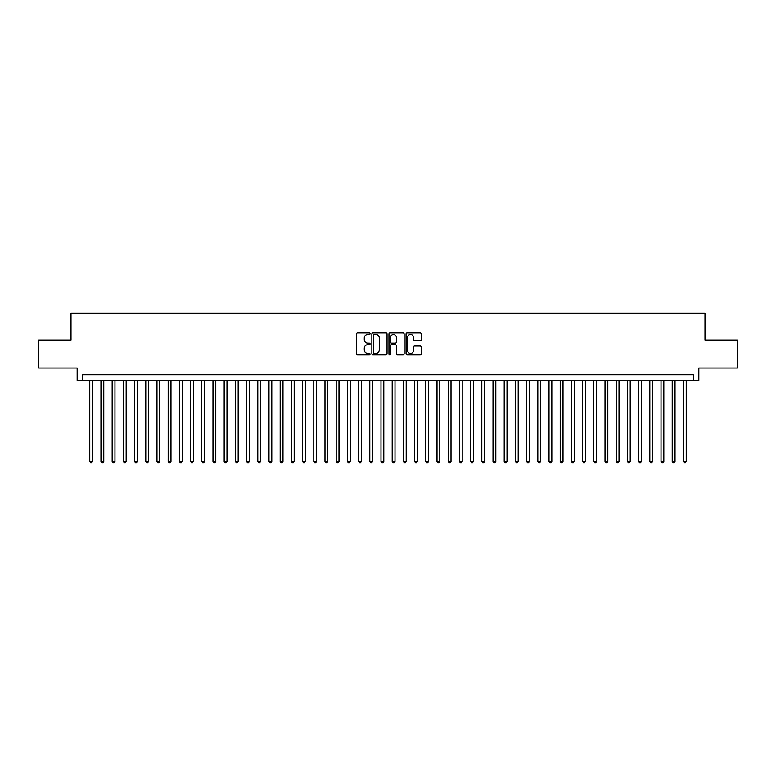 <?xml version="1.0" encoding="UTF-8"?>
<svg xmlns="http://www.w3.org/2000/svg" width="776" height="776" viewBox="0 0 776 776"><rect width="100%" height="100%" fill="white"/><g stroke="black" fill="none" stroke-linecap="round" stroke-linejoin="round"><path stroke-width="1.16" d="M370.074 333.699A0.766 0.766 0 0 0 369.308 332.923L357.629 332.923A1.096 1.096 0 0 0 356.524 334.029L356.524 353.817A1.096 1.096 0 0 0 357.629 354.913L369.308 354.913A0.766 0.766 0 0 0 370.074 354.147A0.766 0.766 0 0 0 369.308 353.381L367.795 353.381A3.521 3.521 0 0 1 364.284 349.86L364.284 348.211A3.521 3.521 0 0 1 367.795 344.69L369.308 344.69A0.766 0.766 0 0 0 370.074 343.923A0.766 0.766 0 0 0 369.308 343.157L367.795 343.157A3.521 3.521 0 0 1 364.284 339.636L364.284 337.987A3.521 3.521 0 0 1 367.795 334.466L369.308 334.466A0.766 0.766 0 0 0 370.074 333.699M420.136 340.683A1.096 1.096 0 0 0 421.232 339.578L421.232 334.029A1.096 1.096 0 0 0 420.136 332.923L407.157 332.923A1.096 1.096 0 0 0 406.061 334.029L406.061 353.817A1.096 1.096 0 0 0 407.157 354.913L420.136 354.913A1.096 1.096 0 0 0 421.232 353.817L421.232 347.115A1.096 1.096 0 0 0 420.136 346.009L414.578 346.009A1.096 1.096 0 0 0 413.482 347.115L413.482 350.442A2.939 2.939 0 0 1 410.543 353.381A2.939 2.939 0 0 1 407.594 350.442L407.594 337.405A2.939 2.939 0 0 1 410.543 334.466A2.939 2.939 0 0 1 413.482 337.405L413.482 339.578A1.096 1.096 0 0 0 414.578 340.683L420.136 340.683M693.24 380.327L698.837 380.327L698.837 368.008L737.2 368.008L737.2 340.004L704.996 340.004L704.996 313.116L71.004 313.116L71.004 340.004L38.8 340.004L38.8 368.008L77.163 368.008L77.163 380.327L693.24 380.327L693.24 374.73L82.76 374.73L82.76 380.327M387.04 334.029A1.096 1.096 0 0 0 385.934 332.923L372.965 332.923A1.096 1.096 0 0 0 371.869 334.029L371.869 353.817A1.096 1.096 0 0 0 372.965 354.913L385.934 354.913A1.096 1.096 0 0 0 387.04 353.817L387.04 334.029M390.066 332.923L403.035 332.923A1.096 1.096 0 0 1 404.131 334.029L404.131 353.817A1.096 1.096 0 0 1 403.035 354.913L397.487 354.913A1.096 1.096 0 0 1 396.381 353.817L396.381 345.795A1.096 1.096 0 0 0 395.285 344.69L391.599 344.69A1.096 1.096 0 0 0 390.503 345.795L390.503 354.147A0.766 0.766 0 0 1 389.736 354.913A0.766 0.766 0 0 1 388.96 354.147L388.96 334.029A1.096 1.096 0 0 1 390.066 332.923M374.178 334.466A0.766 0.766 0 0 0 373.401 335.242L373.401 352.605A0.766 0.766 0 0 0 374.178 353.381L375.768 353.381A3.521 3.521 0 0 0 379.289 349.86L379.289 337.987A3.521 3.521 0 0 0 375.768 334.466L374.178 334.466M396.381 337.463A2.939 2.939 0 0 0 393.442 334.524A2.939 2.939 0 0 0 390.503 337.463L390.503 342.051A1.096 1.096 0 0 0 391.599 343.157L395.285 343.157A1.096 1.096 0 0 0 396.381 342.051L396.381 337.463M89.764 380.327L89.764 461.429L92.567 461.429L92.567 380.327M92.567 461.429L91.723 462.884L90.608 462.884L89.764 461.429M100.967 380.327L100.967 461.429L103.771 461.429L103.771 380.327M103.771 461.429L102.927 462.884L101.811 462.884L100.967 461.429M112.171 380.327L112.171 461.429L114.964 461.429L114.964 380.327M114.964 461.429L114.13 462.884L113.005 462.884L112.171 461.429M123.374 380.327L123.374 461.429L126.168 461.429L126.168 380.327M126.168 461.429L125.334 462.884L124.209 462.884L123.374 461.429M134.568 380.327L134.568 461.429L137.371 461.429L137.371 380.327M137.371 461.429L136.528 462.884L135.412 462.884L134.568 461.429M145.772 380.327L145.772 461.429L148.575 461.429L148.575 380.327M148.575 461.429L147.731 462.884L146.615 462.884L145.772 461.429M156.975 380.327L156.975 461.429L159.778 461.429L159.778 380.327M159.778 461.429L158.934 462.884L157.809 462.884L156.975 461.429M168.179 380.327L168.179 461.429L170.972 461.429L170.972 380.327M170.972 461.429L170.138 462.884L169.013 462.884L168.179 461.429M179.372 380.327L179.372 461.429L182.176 461.429L182.176 380.327M182.176 461.429L181.332 462.884L180.216 462.884L179.372 461.429M190.576 380.327L190.576 461.429L193.379 461.429L193.379 380.327M193.379 461.429L192.535 462.884L191.42 462.884L190.576 461.429M201.779 380.327L201.779 461.429L204.583 461.429L204.583 380.327M204.583 461.429L203.739 462.884L202.623 462.884L201.779 461.429M212.983 380.327L212.983 461.429L215.776 461.429L215.776 380.327M215.776 461.429L214.942 462.884L213.817 462.884L212.983 461.429M224.177 380.327L224.177 461.429L226.98 461.429L226.98 380.327M226.98 461.429L226.146 462.884L225.021 462.884L224.177 461.429M235.38 380.327L235.38 461.429L238.184 461.429L238.184 380.327M238.184 461.429L237.34 462.884L236.224 462.884L235.38 461.429M246.584 380.327L246.584 461.429L249.387 461.429L249.387 380.327M249.387 461.429L248.543 462.884L247.428 462.884L246.584 461.429M257.787 380.327L257.787 461.429L260.581 461.429L260.581 380.327M260.581 461.429L259.747 462.884L258.621 462.884L257.787 461.429M268.991 380.327L268.991 461.429L271.784 461.429L271.784 380.327M271.784 461.429L270.95 462.884L269.825 462.884L268.991 461.429M280.185 380.327L280.185 461.429L282.988 461.429L282.988 380.327M282.988 461.429L282.144 462.884L281.028 462.884L280.185 461.429M291.388 380.327L291.388 461.429L294.191 461.429L294.191 380.327M294.191 461.429L293.347 462.884L292.232 462.884L291.388 461.429M302.591 380.327L302.591 461.429L305.395 461.429L305.395 380.327M305.395 461.429L304.551 462.884L303.426 462.884L302.591 461.429M313.795 380.327L313.795 461.429L316.589 461.429L316.589 380.327M316.589 461.429L315.754 462.884L314.629 462.884L313.795 461.429M324.989 380.327L324.989 461.429L327.792 461.429L327.792 380.327M327.792 461.429L326.948 462.884L325.833 462.884L324.989 461.429M336.192 380.327L336.192 461.429L338.996 461.429L338.996 380.327M338.996 461.429L338.152 462.884L337.036 462.884L336.192 461.429M347.396 380.327L347.396 461.429L350.199 461.429L350.199 380.327M350.199 461.429L349.355 462.884L348.24 462.884L347.396 461.429M358.599 380.327L358.599 461.429L361.393 461.429L361.393 380.327M361.393 461.429L360.559 462.884L359.433 462.884L358.599 461.429M369.793 380.327L369.793 461.429L372.596 461.429L372.596 380.327M372.596 461.429L371.762 462.884L370.637 462.884L369.793 461.429M380.997 380.327L380.997 461.429L383.8 461.429L383.8 380.327M383.8 461.429L382.956 462.884L381.84 462.884L380.997 461.429M392.2 380.327L392.2 461.429L395.003 461.429L395.003 380.327M395.003 461.429L394.16 462.884L393.044 462.884L392.2 461.429M403.404 380.327L403.404 461.429L406.207 461.429L406.207 380.327M406.207 461.429L405.363 462.884L404.238 462.884L403.404 461.429M414.607 380.327L414.607 461.429L417.401 461.429L417.401 380.327M417.401 461.429L416.566 462.884L415.441 462.884L414.607 461.429M425.801 380.327L425.801 461.429L428.604 461.429L428.604 380.327M428.604 461.429L427.76 462.884L426.645 462.884L425.801 461.429M437.004 380.327L437.004 461.429L439.808 461.429L439.808 380.327M439.808 461.429L438.964 462.884L437.848 462.884L437.004 461.429M448.208 380.327L448.208 461.429L451.011 461.429L451.011 380.327M451.011 461.429L450.167 462.884L449.052 462.884L448.208 461.429M459.411 380.327L459.411 461.429L462.205 461.429L462.205 380.327M462.205 461.429L461.371 462.884L460.246 462.884L459.411 461.429M470.605 380.327L470.605 461.429L473.409 461.429L473.409 380.327M473.409 461.429L472.574 462.884L471.449 462.884L470.605 461.429M481.809 380.327L481.809 461.429L484.612 461.429L484.612 380.327M484.612 461.429L483.768 462.884L482.653 462.884L481.809 461.429M493.012 380.327L493.012 461.429L495.815 461.429L495.815 380.327M495.815 461.429L494.972 462.884L493.856 462.884L493.012 461.429M504.216 380.327L504.216 461.429L507.009 461.429L507.009 380.327M507.009 461.429L506.175 462.884L505.05 462.884L504.216 461.429M515.419 380.327L515.419 461.429L518.213 461.429L518.213 380.327M518.213 461.429L517.379 462.884L516.253 462.884L515.419 461.429M526.613 380.327L526.613 461.429L529.416 461.429L529.416 380.327M529.416 461.429L528.572 462.884L527.457 462.884L526.613 461.429M537.817 380.327L537.817 461.429L540.62 461.429L540.62 380.327M540.62 461.429L539.776 462.884L538.66 462.884L537.817 461.429M549.02 380.327L549.02 461.429L551.823 461.429L551.823 380.327M551.823 461.429L550.979 462.884L549.854 462.884L549.02 461.429M560.223 380.327L560.223 461.429L563.017 461.429L563.017 380.327M563.017 461.429L562.183 462.884L561.058 462.884L560.223 461.429M571.417 380.327L571.417 461.429L574.221 461.429L574.221 380.327M574.221 461.429L573.377 462.884L572.261 462.884L571.417 461.429M582.621 380.327L582.621 461.429L585.424 461.429L585.424 380.327M585.424 461.429L584.58 462.884L583.465 462.884L582.621 461.429M593.824 380.327L593.824 461.429L596.628 461.429L596.628 380.327M596.628 461.429L595.784 462.884L594.668 462.884L593.824 461.429M605.028 380.327L605.028 461.429L607.821 461.429L607.821 380.327M607.821 461.429L606.987 462.884L605.862 462.884L605.028 461.429M616.222 380.327L616.222 461.429L619.025 461.429L619.025 380.327M619.025 461.429L618.191 462.884L617.065 462.884L616.222 461.429M627.425 380.327L627.425 461.429L630.228 461.429L630.228 380.327M630.228 461.429L629.385 462.884L628.269 462.884L627.425 461.429M638.629 380.327L638.629 461.429L641.432 461.429L641.432 380.327M641.432 461.429L640.588 462.884L639.472 462.884L638.629 461.429M649.832 380.327L649.832 461.429L652.626 461.429L652.626 380.327M652.626 461.429L651.792 462.884L650.666 462.884L649.832 461.429M661.036 380.327L661.036 461.429L663.829 461.429L663.829 380.327M663.829 461.429L662.995 462.884L661.87 462.884L661.036 461.429M672.229 380.327L672.229 461.429L675.033 461.429L675.033 380.327M675.033 461.429L674.189 462.884L673.073 462.884L672.229 461.429M683.433 380.327L683.433 461.429L686.236 461.429L686.236 380.327M686.236 461.429L685.392 462.884L684.277 462.884L683.433 461.429"/></g></svg>
